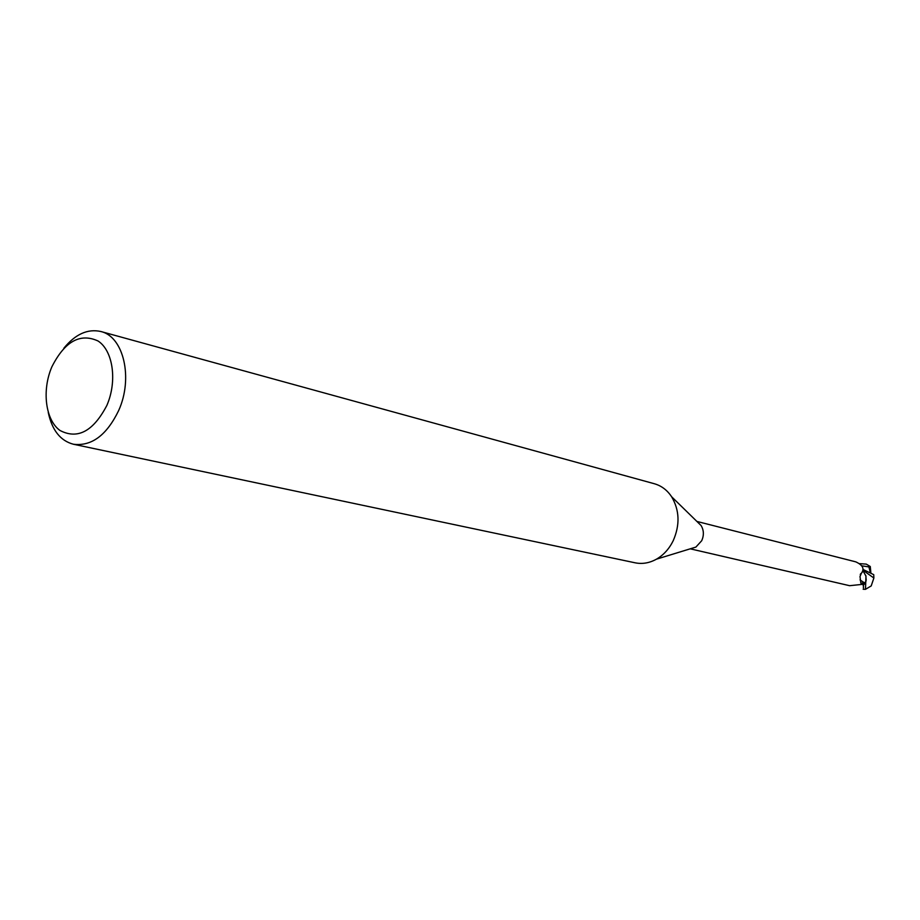 <?xml version="1.0" encoding="UTF-8"?>
<svg xmlns="http://www.w3.org/2000/svg" width="920" height="920" viewBox="0 0 920 920"><rect width="100%" height="100%" fill="white"/><g stroke="black" fill="none" stroke-linecap="round" stroke-linejoin="round"><path stroke-width="1.38" d="M63.848 348.22C75.348 334.155 87.665 328.589 100.809 331.499L654.35 483.736C661.422 485.76 667.184 490.095 671.623 496.754C679.558 510.22 680.098 524.86 673.233 540.661C669.208 548.849 663.619 555.013 656.477 559.164C649.474 563.04 642.367 564.259 635.145 562.81L73.427 444.245C60.421 440.818 52.026 430.215 48.254 412.436M697.521 522.054L701.12 525.561C703.88 530.231 704.087 535.279 701.719 540.707L695.888 547.089L691.081 548.561M100.809 331.499C123.613 336.536 133.388 378.108 118.668 410.538C106.709 435.217 91.62 446.464 73.427 444.245M106.858 405.433C93.265 431.376 77.625 439.714 59.95 430.445C45.39 419.957 41.757 390.402 51.83 366.907C64.733 341.389 80.143 332.764 98.084 341.009C113.114 350.761 117.415 381.213 106.858 405.433M865.812 575.495L866.203 580.025L865.616 582.659L863.535 584.234L863.385 587.983M849.631 585.695L863.615 584.234L865.777 581.773L864.443 582.843L860.844 583.142L860.005 576.495L861.396 573.206C864.708 568.882 862.845 565.098 855.784 561.855L696.9 521.433M864.443 582.843L860.05 579.91M860.257 574.448L860.809 573.631M862.902 570.572L865.973 576.139L865.777 581.773M863.04 569.457L873.747 574.678L873.873 578.013L871.206 585.936L865.49 589.317L865.973 576.139M863.535 584.234L865.616 582.659M873.873 578.013L862.96 570.262M859.763 563.649L866.283 564.121L870.274 566.501L868.618 565.846L870.308 572.504M865.536 582.889L863.834 584.672M870.274 566.501L870.872 572.803M863.558 587.167L862.994 584.28M868.71 566.892L861.948 565.846M865.421 589.237L863.155 589.26L865.49 589.317M695.888 547.089L656.477 559.164M849.723 585.718L690.241 548.826M861.396 573.206L862.304 572.079M701.12 525.561L671.623 496.754"/></g></svg>
